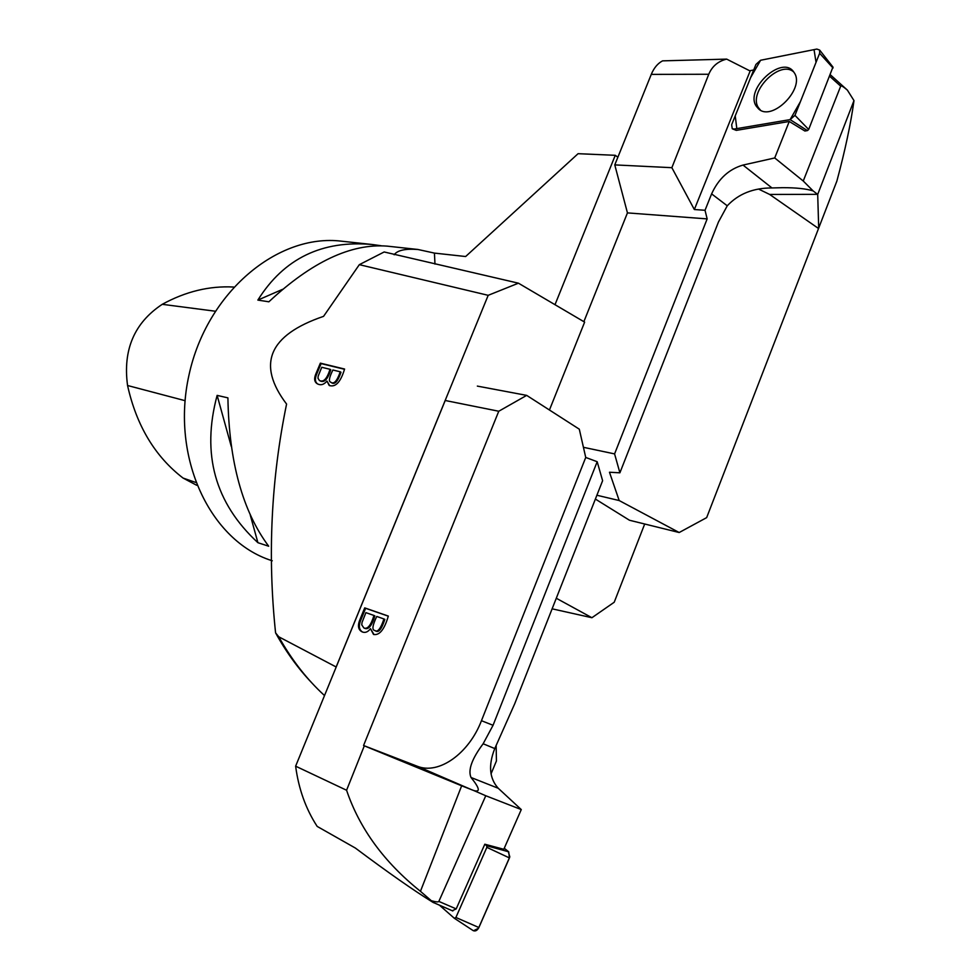 <?xml version="1.0" encoding="UTF-8"?>
<svg xmlns="http://www.w3.org/2000/svg" width="980" height="980" viewBox="0 0 980 980"><rect width="100%" height="100%" fill="white"/><g stroke="black" fill="none" stroke-linecap="round" stroke-linejoin="round"><path stroke-width="1.47" d="M753.706 69.972L749.663 70.756M595.375 499.065L629.479 520.245L679.189 532.52L706.666 517.624L836.883 181.055C845.177 150.21 850.873 123.394 853.984 100.597L847.369 90.111C843.425 86.693 841.195 85.383 840.693 86.167L829.729 76.317M847.516 90.246L846.328 89.18M734.167 129.066L736.311 130.377L789.243 121.471L804.874 131.001L807.41 130.597L790.101 119.621L794.964 115.358L819.635 53.288L819.648 50.066L816.842 49.074L760.59 60.258L755.935 64.447L731.656 124.754L732.244 128.723L734.167 129.066L790.101 119.621M736.311 130.377L732.501 128.882M583.872 321.673L627.445 212.893L614.779 164.897L651.271 74.382C653.942 67.939 657.702 63.431 662.554 60.858L726.682 59.119L750.141 71.001L694.342 209.524L705.024 210.284L711.615 193.881L727.258 205.8C738.467 193.844 753.375 187.903 771.971 187.952L782.824 187.682C796.017 187.658 806.111 188.724 813.094 190.892L817.7 194.432L853.984 100.597M840.693 86.167L803.257 181.018L774.727 157.952L743.011 165.069C728.948 169.148 718.487 178.752 711.615 193.881M774.727 157.952L789.243 121.471M818.704 228.205L817.7 194.432M679.189 532.52L619.188 500.547L609.474 472.238L619.899 472.813L614.582 453.899L707.156 218.895L705.024 210.284M619.899 472.813L718.438 222.031L727.258 205.8M627.445 212.893L707.156 218.895M614.582 453.899L583.418 447.309M758.937 189.25L769.655 194.444L817.602 194.334M726.682 59.119C718.12 61.201 712.154 66.248 708.761 74.26L671.864 167.69L614.779 164.897M803.257 181.018L813.094 190.892M671.864 167.69L694.342 209.524M596.881 495.243L619.188 500.547M818.031 228.156L769.655 194.444M760.456 110.128L758.483 107.739C747.63 92.255 780.08 59.229 793.788 72.067M832.939 67.057L808.684 129.495L807.41 130.597M794.131 72.569L793.714 71.957C782.126 54.513 744.518 89.192 756.266 106.183L758.581 108.878C772.117 122.12 805.646 88.127 794.131 72.569M438.856 901.416L485.774 795.748L521.274 809.578L498.257 788.275C489.363 778.426 488.199 765.196 494.765 748.573L514.647 703.922L602.614 480.702L597.188 461.727L493.063 725.286L483.14 743.759C471.858 758.863 467.827 770.109 471.025 777.495C479.71 788.251 480.58 792.587 473.646 790.492L461.654 785.801L420.445 891.31L431.31 900.73C435.88 901.992 438.391 902.213 438.856 901.416L456.202 908.901L452.356 910.69M521.274 809.578L503.806 849.293L484.806 844.221L456.202 908.901M295.629 766.176L445.214 400.502L498.759 411.245L363.568 745.511L364.315 745.841L346.577 790.248L295.629 766.176C298.618 788.863 305.797 808.941 317.189 826.422L355.336 848.031C387.823 872.347 413.683 890.44 432.915 902.323L452.834 910.984M431.31 900.73L433.601 902.715M491.029 773.882L496.431 760.97L496.149 745.462M388.325 616.077C384.38 629.601 379.432 635.702 373.49 634.391L370.489 628.658C367.916 632.063 365.124 633.141 362.122 631.867C358.006 629.723 357.382 625.387 360.236 618.846L364.719 607.882L388.325 616.077M477.346 386.108L526.677 395.381L579.303 429.191L585.734 457.452L481.45 720.704C469.102 753.204 438.905 775.241 417.076 766.176L471.98 789.868M485.774 795.748L473.646 790.492M526.677 395.381L498.759 411.245M363.568 745.511L417.076 766.176M585.734 457.452L597.188 461.727M346.577 790.248C359.525 828.553 384.148 862.241 420.445 891.31M364.315 745.841L461.654 785.801M383.927 618.956L376.749 616.445C372.498 625.338 371.812 630.005 374.691 630.471C377.619 632.627 380.705 628.793 383.927 618.956L384.846 619.372C381.612 629.197 378.537 633.043 375.61 630.875L375.218 630.667M373.968 615.465L365.908 612.647L362.024 622.459L361.767 624.885L363.862 627.947C367.574 629.491 370.942 625.326 373.968 615.465L374.875 615.881C371.849 625.73 368.48 629.895 364.768 628.364L364.376 628.155M364.719 607.882L365.626 608.298L361.142 619.25C358.374 625.571 358.876 629.846 362.649 632.088M388.288 616.163L365.626 608.298M370.489 628.658L374.005 634.587M439.579 905.287L454.353 918.285L455.896 917.476L486.864 847.357L486.68 845.74L484.806 844.221M473.475 930.767L478.485 928.305L509.808 856.875L508.24 851.448L504.259 848.264L508.706 851.816L509.441 857.929L478.889 927.533C477.236 930.584 475.288 931.588 473.058 930.535L454.451 918.346M549.437 410.007L584.631 322.126L518.432 283.183L488.187 295.323L336.152 666.976L278.761 636.792L275.576 632.847C267.454 555.562 271.117 479.306 286.577 404.066C256.454 364.291 268.777 335.05 323.559 316.356L359.329 264.661L488.187 295.323M394.156 254.775C397.378 250.28 405.34 248.516 418.031 249.508L434.422 253.097L434.985 264.11M554.999 304.694L615.269 155.306L578.077 153.689L465.635 256.527L434.422 253.097M418.031 249.484L387.125 246.127C351.122 243.322 311.701 261.881 268.863 301.803L257.863 300.088C283.918 258.451 322.114 239.941 372.449 244.535L341.542 241.19C277.732 233.277 206.792 292.42 188.981 375.083C170.52 457.587 210.161 540.997 271.423 560.511L272.256 560.793M268.692 546.227L257.911 542.7C214.963 503.046 201.365 453.936 217.131 395.381L227.911 397.868C229.002 461.764 242.599 511.229 268.692 546.227M372.449 244.535L381.134 245.735M644.693 523.994L614.227 602.235L591.92 617.719L556.285 598.253M344.58 369.031C340.648 382.139 335.503 387.602 329.17 385.434L326.965 381.073C323.89 384.748 320.656 385.63 317.238 383.744C314.188 381.82 313.845 378.255 316.209 373.049L320.362 363.151L344.58 369.031M518.432 283.183L384.16 251.97L359.329 264.661M311.726 682.791C298.055 668.446 286.013 651.798 275.576 632.847M324.515 695.567L320.668 691.954C304.694 676.543 290.717 658.156 278.761 636.792M615.269 155.306L617.865 157.241M552.12 608.825L591.92 617.719M330.027 369.301L321.746 367.28L318.157 376.124L317.986 378.268L319.382 380.448C323.461 382.604 327.014 378.893 330.027 369.301L330.774 369.754C327.773 379.334 324.221 383.045 320.129 380.889L319.382 380.448M340.244 371.8L332.882 369.999C329.268 377.361 328.484 381.379 330.542 382.065C333.776 384.699 337.01 381.281 340.244 371.8L340.991 372.253C337.769 381.722 334.535 385.14 331.289 382.506L330.542 382.065M320.362 363.151L321.109 363.605L316.957 373.49C314.654 378.599 314.935 382.127 317.814 384.074M344.482 369.276L321.109 363.605M326.965 381.073L329.721 385.728M233.534 287.03C209.414 285.756 185.649 291.513 162.251 304.315C134.309 322.812 122.745 349.872 127.559 385.507C136.49 425.626 154.987 456.484 183.052 478.056L196.711 485.296M282.559 289.345L257.863 300.088M217.131 395.381L231.268 446.439M250.268 515.076L257.911 542.7M760.603 60.258L750.631 77.604L735.233 115.873L736.813 128.613L790.101 119.621L800.391 101.7L816.034 62.34L814.049 49.637L760.603 60.258M708.761 74.26L651.271 74.382M743.011 165.069L771.971 187.952M833.024 68.012L819.635 53.288M794.964 115.358L808.684 129.495M494.765 748.573L483.14 743.759M493.063 725.286L481.45 720.704M498.257 788.275L471.025 777.495M360.236 618.846L361.142 619.25M486.68 845.74L508.706 851.816M455.896 917.476L478.889 927.533M509.441 857.929L486.864 847.357M316.209 373.049L316.957 373.49M162.251 304.315L215.135 311.199M127.559 385.507L185.049 400.673M183.052 478.056L195.571 482.393M847.369 90.111L830.342 74.774M781.44 187.695L782.824 187.682M833.024 67.167L819.648 50.066M760.076 109.919L758.581 108.878M363.862 627.947L364.768 628.364M374.691 630.471L375.61 630.875M454.353 918.285L473.058 930.535"/></g></svg>
